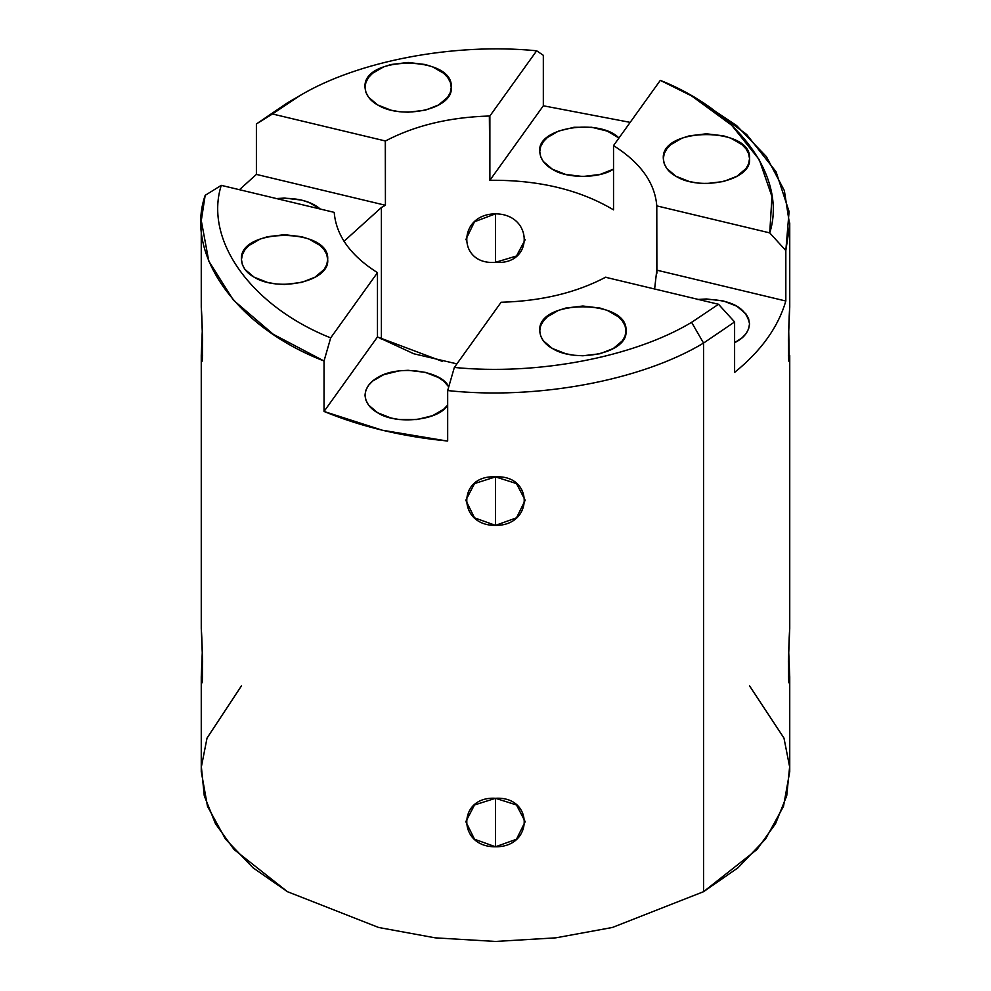 <?xml version="1.0" encoding="UTF-8"?>
<svg xmlns="http://www.w3.org/2000/svg" width="991" height="991" viewBox="0 0 991 991"><rect width="100%" height="100%" fill="white"/><g stroke="black" fill="none" stroke-linecap="round" stroke-linejoin="round"><path stroke-width="1.49" d="M456.901 363.87L413.792 353.762L377.472 336.952L324.032 411.451L382.253 430.205L446.297 440.884M377.658 412.776L368.578 405.071L365.939 400.277L365.035 395.186L365.939 390.082L368.578 385.301L372.616 381.077L383.703 374.672L399.299 370.82L408.131 370.3L425.25 372.343L438.604 377.583L443.646 381.077L448.75 386.849C441.763 370.399 397.317 364.676 377.658 377.583C369.767 382.018 365.568 387.877 365.035 395.186C365.568 402.482 369.767 408.354 377.658 412.776L391.011 418.016L399.299 419.54L416.963 419.54L432.559 415.687L443.646 409.283L447.684 405.071C439.409 420.37 396.363 425.226 377.658 412.776M447.672 441.02L447.672 390.565C536.342 400.153 641.189 380.693 703.56 343.072L691.594 322.335L703.56 343.072L734.604 321.939L718.525 304.274L691.594 322.335C633.596 357.255 536.924 375.639 454.336 367.45C536.924 375.639 633.596 357.255 691.594 322.335L718.525 304.274L605.575 277.269C576.254 292.679 541.78 301.004 502.177 302.218L501.124 302.243L454.336 367.45L447.672 390.565L447.672 441.02C402.519 436.647 361.306 426.799 324.032 411.451L324.032 360.997L273.305 334.314L233.43 300.174L208.791 261.129L201.284 220.609L205.174 195.338L221.266 185.354L334.215 212.371C336.098 235.474 350.517 255.567 377.472 272.674C350.517 255.567 336.098 235.474 334.215 212.371L221.266 185.354C203.873 240.132 251.318 306.256 330.684 337.881L377.472 272.674L330.684 337.881C251.318 306.256 203.873 240.132 221.266 185.354L205.174 195.338C184.537 254.699 236.725 327.439 324.032 360.997L330.684 337.881L324.032 360.997L324.032 411.451L377.472 336.952L377.472 272.674L377.472 336.952L442.345 361.381M254.092 277.158L245.012 269.453L242.386 264.671L241.47 259.568L242.386 254.464L245.012 249.682L249.063 245.471L260.15 239.066L267.459 236.725L284.578 234.681L301.698 236.725L308.994 239.066L320.093 245.471L324.131 249.682L326.757 254.464L327.674 259.568L326.757 264.671L324.131 269.453L315.051 277.158L301.698 282.41L284.578 284.454L275.746 283.921L267.459 282.41L254.092 277.158C246.214 272.736 242.002 266.864 241.47 259.568C238.534 227.459 330.61 227.459 327.674 259.568C330.127 281.444 278.434 292.444 254.092 277.158M344.013 241.271L381.386 207.515L385.425 205.261L256.396 174.404L239.45 189.715M275.746 198.609L284.578 198.076L301.698 200.12L308.994 202.461L320.304 209.051C310.604 200.801 295.95 197.308 276.353 198.534M256.396 174.404L256.396 123.949L256.396 174.404L385.425 205.261L385.425 140.982L272.475 113.977L256.396 123.949L287.44 102.829L299.406 95.916L287.44 102.829L256.396 123.949L299.406 95.916C357.404 60.984 454.076 42.601 536.664 50.789C454.076 42.601 357.404 60.984 299.406 95.916L272.475 113.977L385.425 140.982C414.746 125.572 449.22 117.248 488.823 116.034L489.876 116.009L536.664 50.789L543.328 55.323L536.664 50.789L489.876 116.009L489.876 180.288L543.328 105.789L489.876 180.288L489.356 116.021M377.658 104.947L368.578 97.229L365.939 92.448L365.035 87.344L365.939 82.253L368.578 77.459L372.616 73.247L383.703 66.843L391.011 64.514L408.131 62.458L425.25 64.514L432.559 66.843L443.646 73.247L447.684 77.459L450.323 82.253L451.239 87.344L450.323 92.448L447.684 97.229L438.604 104.947L425.25 110.187L408.131 112.231L399.299 111.71L391.011 110.187L377.658 104.947C369.767 100.512 365.568 94.653 365.035 87.344C362.087 55.236 454.175 55.236 451.239 87.344C453.692 109.221 401.987 120.221 377.658 104.947M630.177 122.364L543.328 105.789L543.328 55.323L543.328 105.789L630.177 122.364M552.396 169.226L543.316 161.508L540.677 156.727L539.761 151.623L540.677 146.532L543.316 141.738L547.354 137.526L558.441 131.122L574.037 127.269L591.701 127.269L607.297 131.122L618.954 138.009C600.063 118.226 536.577 126.972 539.761 151.623C540.293 158.932 544.505 164.791 552.396 169.226L565.75 174.466L582.869 176.509L599.989 174.466L613.528 169.114C599.889 178.69 566.171 178.776 552.396 169.226M605.575 277.269L718.525 304.274L734.604 321.939L734.604 372.405C761.175 350.876 778.245 327.08 785.826 301.016L656.785 270.159L654.617 288.988M697.59 299.493L706.422 298.96L723.541 301.004L736.908 306.256L745.988 313.961L748.614 318.743L749.53 323.846L748.614 328.95L745.988 333.732L741.937 337.943L734.604 342.675C743.832 338.216 748.812 331.935 749.53 323.846C746.099 306.504 728.992 298.353 698.209 299.418M749.53 685.846L783.968 738.084L789.629 766.848L786.73 795.81L775.519 823.732L756.938 849.522L703.56 891.689L612.364 927.477L555.79 937.845L495.5 941.45L435.21 937.845L378.636 927.477L287.44 891.689L234.062 849.522L215.481 823.732L204.27 795.81L201.371 766.848L207.032 738.084L241.47 685.846M656.884 273.243L656.785 205.88L656.785 270.159L785.826 301.016L785.826 250.562L769.734 232.885L656.785 205.88C654.902 182.778 640.483 162.685 613.528 145.578L613.528 209.857L613.528 145.578C640.483 162.685 654.902 182.778 656.785 205.88L769.734 232.885C787.127 178.12 739.682 111.995 660.316 80.358L613.528 145.578L660.316 80.358L691.594 95.916L731.643 125.188L759.255 159.675L771.964 196.602L769.734 232.885L785.826 250.562L789.084 211.566L776.04 171.728L746.644 134.429L703.56 102.829L691.594 95.916M675.949 176.274L666.869 168.569L664.243 163.788L663.326 158.684L664.243 153.58L666.869 148.799L670.907 144.587L682.006 138.183L689.302 135.841L706.422 133.797L723.541 135.841L730.85 138.183L741.937 144.587L745.988 148.799L748.614 153.58L749.53 158.684L748.614 163.788L745.988 168.569L736.908 176.274L723.541 181.526L706.422 183.57L697.59 183.038L689.302 181.526L675.949 176.274C668.07 171.852 663.859 165.98 663.326 158.684C660.39 126.575 752.466 126.575 749.53 158.684C751.983 180.56 700.29 191.56 675.949 176.274M552.396 348.498C544.505 344.063 540.293 338.204 539.761 330.907C536.825 298.786 628.913 298.786 625.965 330.907C628.43 352.771 576.725 363.771 552.396 348.498L543.316 340.78L540.677 335.999L539.761 330.907L540.677 325.804L543.316 321.022L547.354 316.798L558.441 310.394L565.75 308.065L582.869 306.021L599.989 308.065L607.297 310.394L618.384 316.798L622.422 321.022L625.061 325.804L625.965 330.907L625.061 335.999L622.422 340.78L613.342 348.498L599.989 353.737L582.869 355.781L574.037 355.261L565.75 353.737L552.396 348.498M697.404 99.373L736.672 125.634L766.427 156.677L784.364 190.631L789.716 225.279L785.826 250.562L785.826 301.016C778.245 327.08 761.175 350.876 734.604 372.405L734.604 321.939L703.56 343.072C641.189 380.693 536.342 400.153 447.672 390.565L454.336 367.45L501.124 302.243M495.5 262.318C457.21 265.538 457.21 214.068 495.5 213.845C533.79 214.068 533.79 265.538 495.5 262.318L495.5 213.845L495.5 262.318L516.484 256.012L525.18 239.673M495.5 213.845L474.516 221.736L465.82 239.673M202.263 331.254L201.26 355.484L202.598 355.484M201.26 355.484L201.768 360.935L202.622 340.124L201.26 307.024C202.895 327.625 202.895 379.095 201.26 355.484L201.26 628.418C202.895 649.031 202.895 700.501 201.26 676.89L202.598 676.89M202.263 652.66L201.26 676.89L201.768 682.341L202.622 661.517L201.26 628.418M495.5 476.894L495.5 525.366L516.484 517.835L525.18 500.269L516.484 483.571L495.5 476.894L474.516 483.571L465.82 500.269L474.516 517.835L495.5 525.366L495.5 476.894C533.79 474.454 533.79 525.924 495.5 525.366C457.21 525.924 457.21 474.454 495.5 476.894M495.5 798.3L495.5 846.76L516.484 839.241L525.18 821.663L516.484 804.965L495.5 798.3L474.516 804.965L465.82 821.663L474.516 839.241L495.5 846.772L495.5 798.3C533.79 795.86 533.79 847.33 495.5 846.772C457.21 847.33 457.21 795.86 495.5 798.3M502.177 302.218C541.941 300.991 576.514 292.618 605.885 277.096M381.386 339.294L381.386 207.515L381.386 339.294M788.402 355.484L789.74 355.484L788.402 355.484M789.245 360.935L788.737 331.254M789.245 682.341L789.74 676.89L788.402 676.89L789.74 676.89C788.105 700.501 788.105 649.031 789.74 628.418L789.74 355.496C788.105 379.095 788.105 327.625 789.74 307.024L788.378 340.124L789.232 360.935M201.26 676.89L201.26 771.568L207.503 806.377L225.465 839.043L253.052 867.831L287.44 891.689L378.636 927.477L435.21 937.845L495.5 941.45L555.79 937.845L612.364 927.477L703.56 891.689L703.56 343.072L703.56 891.689L737.948 867.831L765.535 839.043L783.497 806.377L789.74 771.568L789.74 676.89L788.737 652.66M789.74 628.418L788.378 661.517L789.232 682.328M488.823 116.034C449.059 117.26 414.486 125.634 385.115 141.156M385.276 141.069L385.425 205.261L381.386 207.515M613.528 209.857C579.71 189.69 538.485 179.829 489.876 180.288M789.74 222.95L789.74 307.024M201.26 222.95L201.26 307.024"/></g></svg>

